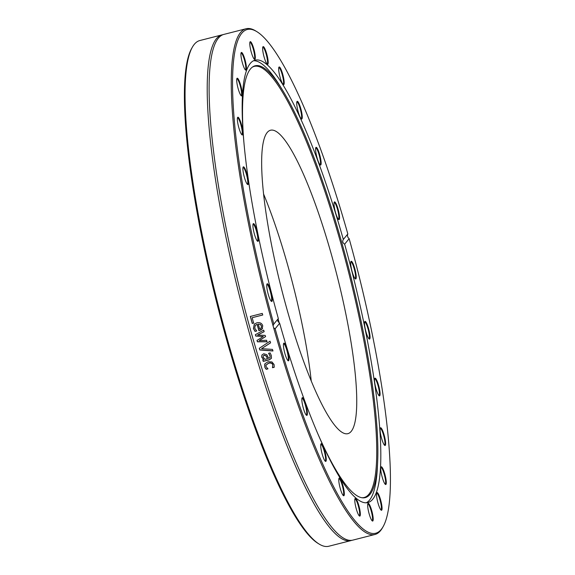 <?xml version="1.0" encoding="UTF-8"?>
<svg xmlns="http://www.w3.org/2000/svg" width="575" height="575" viewBox="0 0 575 575"><rect width="100%" height="100%" fill="white"/><g stroke="black" fill="none" stroke-linecap="round" stroke-linejoin="round"><path stroke-width="0.86" d="M350.915 540.608L328.771 546.25A260.949 47.588 -104.3 0 1 319.096 544.043A260.949 47.588 -104.3 0 1 227.161 338.61A260.949 47.588 -104.3 0 1 192.417 47.092A260.949 47.588 -104.3 0 1 199.856 40.53L222 34.881A260.949 47.588 75.7 0 0 249.306 332.961A260.949 47.588 75.7 0 0 350.915 540.608A260.949 47.588 75.7 0 0 351.857 540.306M192.417 47.092L191.719 48.314A259.922 47.402 75.7 0 0 217.4 305.347A259.922 47.402 75.7 0 0 317.903 543.303L319.096 544.043M222.971 34.694A260.949 47.588 75.7 0 0 222 34.881M273.657 327.887L273.06 325.773L273.822 324.048A259.922 47.402 -104.3 0 1 256.924 31.697A259.922 47.402 -104.3 0 1 347.832 233.967L347.365 235.333L347.961 237.446L349.154 238.675A259.922 47.402 -104.3 0 1 383.101 526.686A259.922 47.402 -104.3 0 1 275.145 328.756L273.657 327.887A260.949 47.588 75.7 0 0 374.965 534.47A260.949 47.588 75.7 0 0 382.404 527.908L383.101 526.686M262.466 328.627L260.777 330.036L258.858 330.618A260.949 47.588 -104.3 0 1 258.836 330.532A260.949 47.588 -104.3 0 1 257.118 324.393L255.3 325.342L254.732 328.188L256.658 330.912A260.949 47.588 75.7 0 0 256.68 330.999L255.034 331.416L253.424 328.541L254.308 324.113L256.802 322.827C259.893 322.201 261.869 323.179 262.739 325.773L262.193 329.001M256.924 31.697L255.724 30.957A260.949 47.588 75.7 0 0 246.057 28.75L223.905 34.392A260.949 47.588 75.7 0 0 214.188 46.007A260.949 47.588 75.7 0 0 251.21 332.479A260.949 47.588 75.7 0 0 338.725 534.577A260.949 47.588 75.7 0 0 352.82 540.119L374.965 534.47M246.057 28.75A260.949 47.588 75.7 0 0 273.06 325.773M272.478 349.406A260.949 47.588 75.7 0 0 272.952 350.987L259.807 349.988A260.949 47.588 -104.3 0 1 259.303 348.299L270.056 341.183A260.949 47.588 75.7 0 0 270.545 342.873L261.589 348.673L272.478 349.406M253.64 323.078L252.231 323.438A260.949 47.588 -104.3 0 1 250.333 316.458L262.272 313.411A260.949 47.588 75.7 0 0 262.703 315.014L252.181 317.702A260.949 47.588 75.7 0 0 253.64 323.078M266.584 340.278A260.949 47.588 75.7 0 0 267.023 341.78L257.406 341.809A260.949 47.588 -104.3 0 1 257.011 340.429L263.293 336.49L255.76 336.073A260.949 47.588 -104.3 0 1 255.372 334.693L263.681 330.115A260.949 47.588 75.7 0 0 264.126 331.682L257.636 335.038L265.176 335.383A260.949 47.588 75.7 0 0 265.535 336.627L259.217 340.565L266.584 340.278M262.789 359.921L263.738 359.677L261.675 357.14L261.898 355.055L263.717 353.754L266.822 354.689L268.683 358.419L270.142 357.406L269.977 355.796L268.59 353.366A260.949 47.588 -104.3 0 1 268.561 353.28L270.106 352.892L271.321 355.465L271.45 358.275L269.359 359.828L263.235 361.387A260.949 47.588 -104.3 0 1 262.789 359.921M270.135 357.427L270.034 355.659L268.647 353.23M265.406 368.302L264.73 366.943L264.974 363.731L268.144 361.711L271.975 361.948L274.095 364.557L274.203 367.274L272.514 367.713A260.949 47.588 -104.3 0 1 272.485 367.626L272.773 364.866C272.227 363.285 270.839 362.739 268.611 363.22L266.017 365.125L266.038 366.584L267.9 368.798A260.949 47.588 75.7 0 0 267.921 368.877L266.232 369.308L265.406 368.302L264.78 366.785L264.716 364.27M264.687 364.342L264.974 363.731M272.485 367.626L272.823 364.708C272.284 363.134 270.897 362.588 268.662 363.069L266.045 365.046M273.822 324.048L278.329 318.564L277.818 321.217L279.651 323.272L275.145 328.756M270.609 342.757L261.589 348.673M273.01 350.858L259.864 349.866L259.368 348.177M253.719 323.006L252.31 323.366L250.412 316.394M262.789 314.956L252.181 317.702M258.276 324.099A260.949 47.588 75.7 0 0 259.598 328.85L261.251 327.879L261.474 326.003L260.267 324.379L258.276 324.099L260.267 324.379M261.323 327.793L261.546 325.917L260.346 324.3M256.752 330.905L255.113 331.329L253.496 328.462L254.351 324.077M262.538 328.541L258.93 330.532L257.197 324.314L255.336 325.306M265.607 336.526L259.217 340.565M264.198 331.588L257.636 335.038M263.293 336.49L255.832 335.98L255.444 334.6M267.095 341.672L257.478 341.701L257.075 340.321M263.228 357.312L264.996 359.353L267.483 358.721L266.318 356.191L264.284 355.249L263.213 356.04L263.228 357.312M263.242 355.975L264.342 355.113L266.376 356.054L267.483 358.721M271.508 358.124L269.416 359.677L263.293 361.244L262.847 359.777M263.738 359.677L261.733 357.003L261.956 354.919M267.972 368.712L266.283 369.15L265.456 368.144M274.253 367.116L272.564 367.547M349.154 238.675L344.648 244.159C342.664 242.981 342.226 241.414 343.325 239.452L347.832 233.967M343.325 239.452A228.275 41.63 75.7 0 0 255.106 60.159A228.275 41.63 75.7 0 0 278.329 318.564M253.338 229.497A9.143 1.667 75.7 0 0 257.614 241.27A9.143 1.667 75.7 0 0 257.312 232.07A9.143 1.667 75.7 0 0 253.173 223.855A9.143 1.667 75.7 0 0 253.338 229.497M237.36 119.327A9.143 1.667 75.7 0 0 239.085 128.556A9.143 1.667 75.7 0 0 242.053 134.873A9.143 1.667 75.7 0 0 241.752 125.681A9.143 1.667 75.7 0 0 237.612 117.465A9.143 1.667 75.7 0 0 237.36 119.327M241.241 52.577A9.143 1.667 75.7 0 0 241.177 52.677A9.143 1.667 75.7 0 0 242.075 61.719A9.143 1.667 75.7 0 0 245.611 70.085A9.143 1.667 75.7 0 0 245.367 61.13A9.143 1.667 75.7 0 0 241.241 52.577M263.947 47.128A9.143 1.667 75.7 0 0 262.897 46.848A9.143 1.667 75.7 0 0 263.803 55.89A9.143 1.667 75.7 0 0 267.339 64.263A9.143 1.667 75.7 0 0 267.612 57.608A9.143 1.667 75.7 0 0 263.947 47.128M299.388 104.442A9.143 1.667 75.7 0 0 296.973 101.552A9.143 1.667 75.7 0 0 297.872 110.594A9.143 1.667 75.7 0 0 301.408 118.96A9.143 1.667 75.7 0 0 302.048 114.461A9.143 1.667 75.7 0 0 299.388 104.442M338.078 209.163A9.143 1.667 75.7 0 0 334.255 202.12A9.143 1.667 75.7 0 0 335.16 211.162A9.143 1.667 75.7 0 0 338.697 219.535A9.143 1.667 75.7 0 0 338.078 209.163M318.988 152.411A9.143 1.667 75.7 0 0 315.848 147.574A9.143 1.667 75.7 0 0 316.753 156.616A9.143 1.667 75.7 0 0 320.289 164.982A9.143 1.667 75.7 0 0 321.044 161.46A9.143 1.667 75.7 0 0 318.988 152.411M280.614 68.533A9.143 1.667 75.7 0 0 278.911 67.196A9.143 1.667 75.7 0 0 279.817 76.238A9.143 1.667 75.7 0 0 283.353 84.611A9.143 1.667 75.7 0 0 283.827 79.055A9.143 1.667 75.7 0 0 280.614 68.533M250.513 41.688A9.143 1.667 75.7 0 0 250.032 41.896A9.143 1.667 75.7 0 0 250.93 50.938A9.143 1.667 75.7 0 0 254.466 59.311A9.143 1.667 75.7 0 0 254.495 51.513A9.143 1.667 75.7 0 0 250.513 41.688M236.749 79.055A9.143 1.667 75.7 0 0 238.086 88.406A9.143 1.667 75.7 0 0 241.378 95.86A9.143 1.667 75.7 0 0 241.076 86.667A9.143 1.667 75.7 0 0 236.936 78.444A9.143 1.667 75.7 0 0 236.749 79.055M243.017 170.638A9.143 1.667 75.7 0 0 247.588 184.467A9.143 1.667 75.7 0 0 247.286 175.274A9.143 1.667 75.7 0 0 243.153 167.059A9.143 1.667 75.7 0 0 243.017 170.638M267.627 291.884A9.143 1.667 75.7 0 0 271.436 301.393A9.143 1.667 75.7 0 0 271.134 292.201A9.143 1.667 75.7 0 0 267.001 283.985A9.143 1.667 75.7 0 0 267.627 291.884M279.651 323.272A228.275 41.63 75.7 0 0 367.878 502.564A228.275 41.63 75.7 0 0 344.648 244.159M355.357 270.839A9.143 1.667 75.7 0 0 350.944 261.481A9.143 1.667 75.7 0 0 351.842 270.523A9.143 1.667 75.7 0 0 355.379 278.897A9.143 1.667 75.7 0 0 355.357 270.839M379.967 392.085A9.143 1.667 75.7 0 0 377.502 382.037A9.143 1.667 75.7 0 0 374.792 378.408A9.143 1.667 75.7 0 0 375.691 387.449A9.143 1.667 75.7 0 0 379.227 395.816A9.143 1.667 75.7 0 0 379.967 392.085M386.228 483.668A9.143 1.667 75.7 0 0 384.423 472.715A9.143 1.667 75.7 0 0 381.002 467.015A9.143 1.667 75.7 0 0 381.908 476.057A9.143 1.667 75.7 0 0 385.444 484.43A9.143 1.667 75.7 0 0 386.228 483.668M372.463 521.036A9.143 1.667 75.7 0 0 371.982 511.527A9.143 1.667 75.7 0 0 367.914 503.571A9.143 1.667 75.7 0 0 368.819 512.613A9.143 1.667 75.7 0 0 372.356 520.979A9.143 1.667 75.7 0 0 372.463 521.036M342.362 494.191A9.143 1.667 75.7 0 0 343.469 495.679A9.143 1.667 75.7 0 0 343.167 486.486A9.143 1.667 75.7 0 0 339.034 478.271A9.143 1.667 75.7 0 0 339.458 485.257A9.143 1.667 75.7 0 0 342.362 494.191M303.988 410.313A9.143 1.667 75.7 0 0 306.533 415.308A9.143 1.667 75.7 0 0 306.231 406.115A9.143 1.667 75.7 0 0 302.091 397.893A9.143 1.667 75.7 0 0 303.988 410.313M284.905 353.56A9.143 1.667 75.7 0 0 288.125 360.755A9.143 1.667 75.7 0 0 287.823 351.562A9.143 1.667 75.7 0 0 283.683 343.347A9.143 1.667 75.7 0 0 284.905 353.56M323.588 458.282A9.143 1.667 75.7 0 0 325.407 461.33A9.143 1.667 75.7 0 0 325.105 452.13A9.143 1.667 75.7 0 0 320.972 443.914A9.143 1.667 75.7 0 0 323.588 458.282M359.037 515.595A9.143 1.667 75.7 0 0 359.483 516.027A9.143 1.667 75.7 0 0 359.181 506.834A9.143 1.667 75.7 0 0 355.041 498.611A9.143 1.667 75.7 0 0 355.724 506.755A9.143 1.667 75.7 0 0 359.037 515.595M381.743 510.147A9.143 1.667 75.7 0 0 380.521 499.603A9.143 1.667 75.7 0 0 376.769 492.789A9.143 1.667 75.7 0 0 377.674 501.831A9.143 1.667 75.7 0 0 381.211 510.205A9.143 1.667 75.7 0 0 381.743 510.147M385.624 443.397A9.143 1.667 75.7 0 0 383.396 432.63A9.143 1.667 75.7 0 0 380.327 428.001A9.143 1.667 75.7 0 0 381.232 437.043A9.143 1.667 75.7 0 0 384.768 445.417A9.143 1.667 75.7 0 0 385.624 443.397M369.639 333.227A9.143 1.667 75.7 0 0 367.116 324.322A9.143 1.667 75.7 0 0 364.766 321.612A9.143 1.667 75.7 0 0 365.671 330.654A9.143 1.667 75.7 0 0 369.207 339.02A9.143 1.667 75.7 0 0 369.639 333.227M366.246 502.802A228.275 41.63 75.7 0 0 377.387 467.252L377.624 462.357A222.834 40.638 75.7 0 0 341.924 243.074A222.834 40.638 75.7 0 0 282.907 90.792A222.834 40.638 75.7 0 0 252.626 66.937A222.834 40.638 75.7 0 0 243.98 143.261M282.907 90.792L280.356 86.609A228.275 41.63 75.7 0 0 253.553 60.734M266.85 284.388A8.632 1.574 -104.3 0 1 266.901 284.373A8.632 1.574 -104.3 0 1 270.818 293.423A8.632 1.574 -104.3 0 1 271.163 301.099A8.632 1.574 -104.3 0 1 271.113 301.106M253.029 224.264A8.632 1.574 -104.3 0 1 253.072 224.25A8.632 1.574 -104.3 0 1 257.428 235.434A8.632 1.574 -104.3 0 1 257.334 240.975A8.632 1.574 -104.3 0 1 257.291 240.982M243.002 167.469A8.632 1.574 -104.3 0 1 243.053 167.447A8.632 1.574 -104.3 0 1 245.604 171.76A8.632 1.574 -104.3 0 1 247.688 180.579A8.632 1.574 -104.3 0 1 247.315 184.173A8.632 1.574 -104.3 0 1 247.264 184.18M237.468 117.868A8.632 1.574 -104.3 0 1 237.511 117.853A8.632 1.574 -104.3 0 1 240.4 123.151A8.632 1.574 -104.3 0 1 242.262 132.602A8.632 1.574 -104.3 0 1 241.773 134.579A8.632 1.574 -104.3 0 1 241.73 134.586M236.792 78.854A8.632 1.574 -104.3 0 1 236.835 78.84A8.632 1.574 -104.3 0 1 240.048 85.179A8.632 1.574 -104.3 0 1 241.522 94.774A8.632 1.574 -104.3 0 1 241.097 95.565A8.632 1.574 -104.3 0 1 241.054 95.572M241.026 53.08A8.632 1.574 -104.3 0 1 241.069 53.065A8.632 1.574 -104.3 0 1 244.583 60.483A8.632 1.574 -104.3 0 1 245.518 69.668A8.632 1.574 -104.3 0 1 245.338 69.791A8.632 1.574 -104.3 0 1 245.288 69.798M249.881 42.306A8.632 1.574 -104.3 0 1 249.924 42.291A8.632 1.574 -104.3 0 1 250.139 42.306A8.632 1.574 -104.3 0 1 253.719 50.801A8.632 1.574 -104.3 0 1 254.186 59.017A8.632 1.574 -104.3 0 1 254.143 59.024M262.753 47.258A8.632 1.574 -104.3 0 1 262.797 47.243A8.632 1.574 -104.3 0 1 263.537 47.725A8.632 1.574 -104.3 0 1 266.836 56.846A8.632 1.574 -104.3 0 1 267.059 63.969A8.632 1.574 -104.3 0 1 267.016 63.976M278.76 67.606A8.632 1.574 -104.3 0 1 278.81 67.591A8.632 1.574 -104.3 0 1 280.169 69.072A8.632 1.574 -104.3 0 1 283.065 78.265A8.632 1.574 -104.3 0 1 283.072 84.317A8.632 1.574 -104.3 0 1 283.022 84.324M296.822 101.962A8.632 1.574 -104.3 0 1 296.865 101.94A8.632 1.574 -104.3 0 1 298.907 104.894A8.632 1.574 -104.3 0 1 301.307 113.649A8.632 1.574 -104.3 0 1 301.135 118.666A8.632 1.574 -104.3 0 1 301.084 118.673M315.704 147.976A8.632 1.574 -104.3 0 1 315.747 147.962A8.632 1.574 -104.3 0 1 318.464 152.749A8.632 1.574 -104.3 0 1 320.009 164.687A8.632 1.574 -104.3 0 1 319.959 164.694M334.111 202.529A8.632 1.574 -104.3 0 1 334.154 202.515A8.632 1.574 -104.3 0 1 337.518 209.379A8.632 1.574 -104.3 0 1 338.416 219.233A8.632 1.574 -104.3 0 1 338.373 219.248M350.793 261.891A8.632 1.574 -104.3 0 1 350.843 261.877A8.632 1.574 -104.3 0 1 354.761 270.926A8.632 1.574 -104.3 0 1 355.106 278.595A8.632 1.574 -104.3 0 1 355.055 278.609M364.622 322.014A8.632 1.574 -104.3 0 1 364.665 322A8.632 1.574 -104.3 0 1 369.021 333.184A8.632 1.574 -104.3 0 1 368.927 338.725A8.632 1.574 -104.3 0 1 368.884 338.732M374.641 378.817A8.632 1.574 -104.3 0 1 374.692 378.796A8.632 1.574 -104.3 0 1 377.243 383.108A8.632 1.574 -104.3 0 1 379.327 391.927A8.632 1.574 -104.3 0 1 378.954 395.521A8.632 1.574 -104.3 0 1 378.903 395.528M380.183 428.411A8.632 1.574 -104.3 0 1 380.226 428.397A8.632 1.574 -104.3 0 1 383.115 433.694A8.632 1.574 -104.3 0 1 384.977 443.145A8.632 1.574 -104.3 0 1 384.488 445.122A8.632 1.574 -104.3 0 1 384.445 445.129M380.858 467.425A8.632 1.574 -104.3 0 1 380.902 467.41A8.632 1.574 -104.3 0 1 384.107 473.75A8.632 1.574 -104.3 0 1 385.588 483.338A8.632 1.574 -104.3 0 1 385.164 484.136A8.632 1.574 -104.3 0 1 385.113 484.143M376.618 493.199A8.632 1.574 -104.3 0 1 376.668 493.185A8.632 1.574 -104.3 0 1 380.176 500.602A8.632 1.574 -104.3 0 1 381.11 509.781A8.632 1.574 -104.3 0 1 380.93 509.91A8.632 1.574 -104.3 0 1 380.88 509.917M367.77 503.973A8.632 1.574 -104.3 0 1 367.813 503.959A8.632 1.574 -104.3 0 1 368.029 503.98A8.632 1.574 -104.3 0 1 371.601 512.469A8.632 1.574 -104.3 0 1 372.075 520.684A8.632 1.574 -104.3 0 1 372.025 520.691M354.897 499.021A8.632 1.574 -104.3 0 1 354.94 499.007A8.632 1.574 -104.3 0 1 355.681 499.488A8.632 1.574 -104.3 0 1 358.98 508.609A8.632 1.574 -104.3 0 1 359.202 515.732A8.632 1.574 -104.3 0 1 359.159 515.739M338.883 478.673A8.632 1.574 -104.3 0 1 338.927 478.659A8.632 1.574 -104.3 0 1 340.292 480.139A8.632 1.574 -104.3 0 1 343.189 489.332A8.632 1.574 -104.3 0 1 343.196 495.384A8.632 1.574 -104.3 0 1 343.146 495.391M320.821 444.324A8.632 1.574 -104.3 0 1 320.872 444.302A8.632 1.574 -104.3 0 1 322.906 447.257A8.632 1.574 -104.3 0 1 325.313 456.011A8.632 1.574 -104.3 0 1 325.134 461.028A8.632 1.574 -104.3 0 1 325.083 461.035M301.947 398.302A8.632 1.574 -104.3 0 1 301.99 398.288A8.632 1.574 -104.3 0 1 304.714 403.075A8.632 1.574 -104.3 0 1 306.252 415.013A8.632 1.574 -104.3 0 1 306.209 415.021M283.54 343.749A8.632 1.574 -104.3 0 1 283.583 343.735A8.632 1.574 -104.3 0 1 286.947 350.606A8.632 1.574 -104.3 0 1 287.845 360.46A8.632 1.574 -104.3 0 1 287.802 360.467M278.084 318.931A222.834 40.638 75.7 0 0 278.473 320.304A222.834 40.638 75.7 0 0 279.256 323.078M318.334 434.93A222.834 40.638 75.7 0 0 362.458 497.806A222.834 40.638 75.7 0 0 377.624 462.357M361.905 497.727A222.453 40.573 75.7 0 0 340.867 243.397A222.453 40.573 75.7 0 0 252.181 67.261M331.488 254.811A156.565 28.556 75.7 0 0 270.523 130.23A156.565 28.556 75.7 0 0 286.911 309.077A156.565 28.556 75.7 0 0 347.875 433.665A156.565 28.556 75.7 0 0 331.488 254.811M311.248 381.017A156.565 28.556 75.7 0 0 287.917 265.923A156.565 28.556 75.7 0 0 263.573 193.983"/></g></svg>

